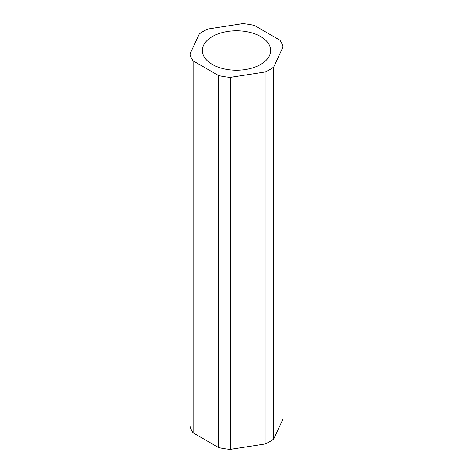 <?xml version="1.0" encoding="UTF-8"?>
<svg xmlns="http://www.w3.org/2000/svg" width="473" height="473" viewBox="0 0 473 473"><rect width="100%" height="100%" fill="white"/><g stroke="black" fill="none" stroke-linecap="round" stroke-linejoin="round"><path stroke-width="0.71" d="M260.658 36.569A34.162 19.724 0 0 0 223.427 32.294A34.162 19.724 0 0 0 202.338 50.516A34.162 19.724 0 0 0 212.342 64.464A34.162 19.724 0 0 0 249.573 68.739A34.162 19.724 0 0 0 270.662 50.516A34.162 19.724 0 0 0 260.658 36.569M193.12 432.836L218.573 447.529A46.939 27.103 0 0 0 230.339 449.35L265.105 443.97A46.939 27.103 0 0 0 273.719 438.997L283.031 418.924L283.031 46.957A46.939 27.103 0 0 0 279.88 40.164L254.427 25.471A46.939 27.103 0 0 0 242.661 23.65L207.895 29.03A46.939 27.103 0 0 0 199.281 34.003L189.969 54.076L189.969 426.043A46.939 27.103 0 0 0 193.12 432.836L193.12 60.869L218.573 75.562L218.573 447.529M218.573 75.562A46.939 27.103 0 0 0 230.339 77.383L230.339 449.35M230.339 77.383L265.105 72.002L265.105 443.97M265.105 72.002A46.939 27.103 0 0 0 273.719 67.03L273.719 438.997M273.719 67.03L283.031 46.957M189.969 54.076A46.939 27.103 0 0 0 193.12 60.869"/></g></svg>
